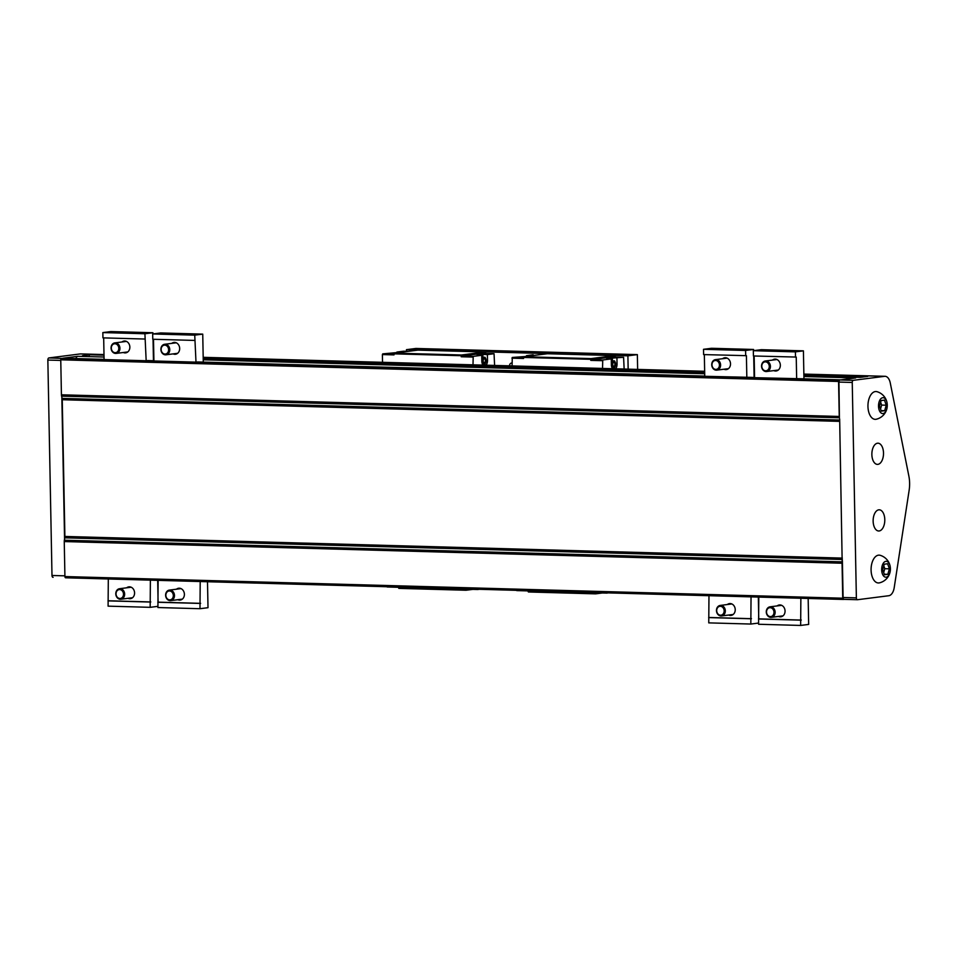 <?xml version="1.0" encoding="UTF-8"?>
<svg xmlns="http://www.w3.org/2000/svg" width="957" height="957" viewBox="0 0 957 957"><rect width="100%" height="100%" fill="white"/><g stroke="black" fill="none" stroke-linecap="round" stroke-linejoin="round"><path stroke-width="1.44" d="M843.368 599.441L65.674 577.789A1.328 0.73 -88.4 0 1 65.614 577.789A1.328 0.73 -88.4 0 1 64.92 576.557L64.251 541.566A3.972 2.177 -88.4 0 1 64.358 540.203L64.777 537.822A3.972 2.177 91.6 0 0 64.885 536.446L62.253 399.727A3.972 2.177 91.6 0 0 62.097 398.387L61.595 396.138A3.972 2.177 -88.4 0 1 61.427 394.798L60.758 359.808A1.328 0.73 -88.4 0 1 61.463 358.397L48.903 357.93A1.986 1.089 91.6 0 0 47.85 360.059L51.989 575.48A1.986 1.089 91.6 0 0 53.018 577.322A1.986 1.089 91.6 0 0 53.114 577.322L53.018 577.322M103.99 354.557L80.699 353.911A10.599 5.826 91.6 0 0 80.197 353.934L48.903 357.93M884.591 376.328A10.599 5.826 -88.4 0 1 885.081 376.304A10.599 5.826 -88.4 0 1 890.273 382.979L908.875 476.131A23.195 12.728 -88.4 0 1 909.15 490.211L894.209 587.658A10.599 5.826 -88.4 0 1 888.802 595.721L857.508 599.716A1.986 1.089 -88.4 0 1 857.412 599.716A1.986 1.089 -88.4 0 1 856.371 597.874L852.244 382.453A1.986 1.089 -88.4 0 1 853.297 380.324L884.591 376.328L803.856 374.079L885.081 376.304M75.974 358.564A3.972 2.177 -88.4 0 1 77.84 356.303L62.923 358.205A1.328 0.73 -88.4 0 1 62.983 358.205A1.328 0.73 -88.4 0 1 63.042 358.217M798.102 378.685L840.736 379.869L855.654 377.955L803.904 376.52M89.228 355.896A1.328 0.73 -88.4 0 1 89.922 354.76L82.493 355.705A1.328 0.73 -88.4 0 1 82.553 355.705A1.328 0.73 -88.4 0 1 82.625 355.717M860.343 377.357L803.892 375.79L860.307 377.369L867.736 376.412L803.868 374.642M839.277 380.049L840.007 379.965A1.986 1.089 -88.4 0 0 838.954 382.082L839.409 417.79A3.972 2.177 -88.4 0 1 839.253 416.451L838.571 381.472A1.328 0.73 -88.4 0 1 839.277 380.049L61.463 358.397M844.17 599.357L843.488 599.441A1.328 0.73 -88.4 0 1 843.428 599.441A1.328 0.73 -88.4 0 1 842.734 598.209L842.064 563.23A3.972 2.177 -88.4 0 1 842.172 561.855L839.66 418.915M857.316 599.716L844.218 599.345A1.986 1.089 -88.4 0 1 844.122 599.357A1.986 1.089 -88.4 0 1 843.093 597.503L842.387 560.67M61.846 397.263L64.562 539.006M880.548 408.938L881.648 405.086L880.643 402.215M879.531 406.067L881.313 411.139L884.675 410.709L886.254 405.206L884.471 400.134L881.11 400.564L879.531 406.067M886.254 405.206L881.648 405.086M884.675 410.709L881.134 410.613M883.048 413.568A7.955 4.366 91.6 0 0 887.115 407.455A7.955 4.366 91.6 0 0 887.211 404.069A7.955 4.366 91.6 0 0 882.366 397.789A7.955 4.366 91.6 0 0 878.538 406.534A7.955 4.366 91.6 0 0 883.048 413.568M887.115 407.455A14.247 14.247 0 0 1 876.313 419.226A13.912 7.644 -88.4 0 1 875.858 419.31A13.912 7.644 -88.4 0 1 867.951 406.414A13.912 7.644 -88.4 0 1 877.079 391.7A14.247 14.247 0 0 1 887.211 404.069M883.682 572.561L884.794 568.697L883.789 565.826M890.249 571.066A14.247 14.247 0 0 1 879.459 582.849A13.912 7.644 -88.4 0 1 878.993 582.933A13.912 7.644 -88.4 0 1 871.085 570.025A13.912 7.644 -88.4 0 1 880.225 555.323A14.247 14.247 0 0 1 890.345 567.68A7.955 4.366 91.6 0 0 885.512 561.4A7.955 4.366 91.6 0 0 881.684 570.157A7.955 4.366 91.6 0 0 886.194 577.179A7.955 4.366 91.6 0 0 890.249 571.066A7.955 4.366 91.6 0 0 890.345 567.68M877.485 443.223A10.599 5.826 91.6 0 0 871.863 454.085A10.599 5.826 91.6 0 0 877.39 464.384A10.599 5.826 91.6 0 0 883.502 453.953A10.599 5.826 91.6 0 0 877.976 443.187A10.599 5.826 91.6 0 0 877.485 443.223M879.172 530.968A10.599 5.826 -88.4 0 1 878.67 530.991A10.599 5.826 -88.4 0 1 873.143 520.237A10.599 5.826 -88.4 0 1 879.256 509.806A10.599 5.826 -88.4 0 1 884.794 520.106A10.599 5.826 -88.4 0 1 879.172 530.968M884.459 574.75L887.821 574.332L889.4 568.829L887.618 563.757L884.256 564.187L882.677 569.678L884.459 574.75M887.821 574.332L884.268 574.224M889.4 568.829L884.794 568.697M637.637 369.414L637.362 354.616L415.912 348.456L406.45 349.664L406.486 351.279M628.151 369.151L627.9 355.825L637.362 354.616M627.9 355.825L406.45 349.664M398.471 587.06L398.83 588.376L466.011 590.242M607.157 593.113L595.278 592.539M595.218 592.527L595.577 593.854L602.396 592.981M608.831 592.909L606.905 592.862M516.445 590.337L528.025 590.912L516.732 590.601M528.372 591.976L595.577 593.854L528.025 591.366L595.242 593.232M528.013 590.66L528.025 591.366M611.99 357.009L591.115 359.665L590.768 360.37L591.091 358.6L614.645 355.597L615.566 357.105M612.444 360.837L612.396 358.05L623.593 357.32L624.143 369.043M616.93 358.169L617.05 363.983A5.168 2.835 -88.4 0 1 615.566 368.804M612.612 368.72A5.168 2.835 -88.4 0 1 611.367 364.713L611.26 358.899L606.714 358.767L612.396 358.05M602.539 368.445L602.743 359.988L611.26 358.899M614.98 357.332L609.238 357.667L614.98 357.332M611.284 359.928A4.51 2.476 91.6 0 1 612.181 360.825A4.641 2.548 91.6 0 0 612.157 360.789A4.641 2.548 91.6 0 0 611.272 359.844M614.561 360.897L613.76 361.04A3.314 1.818 -88.4 0 1 615.363 362.488A3.314 1.818 -88.4 0 1 615.423 365.789L615.674 364.067A3.828 2.093 91.6 0 0 615.674 364.055L614.561 360.897L611.296 360.837M612.588 367.763L612.588 367.775A3.828 2.093 91.6 0 0 612.588 367.775L614.681 367.5L615.423 365.789A3.314 1.818 -88.4 0 1 613.88 367.644A3.314 1.818 -88.4 0 1 612.277 366.196L612.588 367.763M611.475 364.605L612.277 366.196A3.314 1.818 -88.4 0 1 612.217 362.882L611.475 364.605A3.828 2.093 91.6 0 0 611.475 364.605M612.468 361.16L611.296 361.124L612.456 361.172A3.828 2.093 91.6 0 0 612.456 361.172L612.217 362.882A3.314 1.818 -88.4 0 1 613.76 361.04L612.468 361.16M613.856 366.316A1.986 1.089 -88.4 0 1 613.76 366.328A1.986 1.089 -88.4 0 1 612.731 364.39A1.986 1.089 -88.4 0 1 613.784 362.356A1.986 1.089 -88.4 0 1 613.88 362.356A1.986 1.089 -88.4 0 1 614.908 364.282A1.986 1.089 -88.4 0 1 613.856 366.316M526.494 356.363L526.482 355.657L531.015 355.777L525.333 356.506L512.282 357.463L523.539 357.774M533.157 354.808L526.482 355.657M512.282 357.463L512.079 365.921M532.81 355.597L535.729 355.214M511.935 358.169L523.563 358.492L523.886 356.734L547.428 353.731L614.645 355.597M408.388 351.339L403.555 351.195L396.928 352.044L401.473 352.176L382.74 353.863L382.393 354.568L394.009 354.891L394.344 353.121L417.886 350.118L485.103 351.985L486.024 353.492M406.187 351.614L403.268 351.985M396.928 352.044L396.94 352.75M382.537 362.32L382.393 354.568M486.012 365.191A5.168 2.835 91.6 0 0 487.508 360.382L487.388 354.568L482.854 354.437L477.172 355.167L481.718 355.286L481.826 361.1A5.168 2.835 91.6 0 0 483.07 365.119M481.718 355.286L473.201 356.375L461.573 356.052L482.388 353.396L494.051 353.719L494.602 365.43M472.997 364.832L473.201 356.375M487.388 354.568L494.051 353.719M481.359 354.246L487.113 353.923L481.359 354.246M472.854 357.081L461.226 356.758L461.573 356.052M482.854 354.437L482.902 357.224M481.73 356.231A4.641 2.548 -88.4 0 1 482.615 357.188A4.641 2.548 -88.4 0 1 482.639 357.224L482.615 357.188A4.51 2.476 -88.4 0 0 482.567 357.117A4.51 2.476 -88.4 0 0 481.73 356.315M481.754 357.224L485.02 357.284A3.828 2.093 -88.4 0 1 485.02 357.296L485.821 358.875A3.314 1.818 91.6 0 0 484.218 357.428L485.02 357.284M481.933 360.992L482.914 357.559L481.754 357.523L484.218 357.428A3.314 1.818 91.6 0 0 482.675 359.282A3.314 1.818 91.6 0 0 482.735 362.583L481.933 360.992M483.046 364.162L482.735 362.583A3.314 1.818 91.6 0 0 484.338 364.031L483.046 364.162M486.132 360.466L485.151 363.887L484.338 364.031A3.314 1.818 91.6 0 0 485.881 362.189A3.314 1.818 91.6 0 0 485.821 358.875L486.132 360.454A3.828 2.093 -88.4 0 1 486.132 360.466M484.242 358.755A1.986 1.089 91.6 0 0 483.189 360.789A1.986 1.089 91.6 0 0 484.218 362.715A1.986 1.089 91.6 0 0 484.314 362.715A1.986 1.089 91.6 0 0 485.366 360.681A1.986 1.089 91.6 0 0 484.338 358.743A1.986 1.089 91.6 0 0 484.242 358.755M461.226 356.758L461.549 354.999L485.103 351.985M387.19 586.988L398.483 587.311L386.903 586.737M477.364 589.249L466.023 589.189L477.615 589.512M479.29 589.309L477.675 589.512M512.031 363.038A2.787 2.321 -97.3 0 0 509.567 365.849M465.676 588.926L466.035 590.242L472.842 589.38M761.796 366.22A4.474 3.72 82.7 0 1 767.335 362.512A4.474 3.72 82.7 0 1 767.478 370.239A4.474 3.72 82.7 0 1 761.796 366.22M761.557 366.136A5.299 4.414 82.7 0 1 765.313 361.004A5.299 4.414 82.7 0 1 770.373 365.706A5.299 4.414 82.7 0 1 766.665 371.519A5.299 4.414 82.7 0 1 761.557 366.136M754.164 356.004L754.583 377.692L798.832 378.697M803.952 378.84L803.413 350.848L761.329 349.676L753.326 350.693L753.434 355.98L796.236 357.057L796.655 378.864M803.413 350.848L795.399 351.865L795.506 357.152M753.326 350.693L795.399 351.865M773.77 370.61A5.969 4.964 -97.3 0 0 776.115 370.981A5.969 4.964 -97.3 0 0 780.326 364.82A5.969 4.964 -97.3 0 0 775.242 359.114A5.969 4.964 -97.3 0 0 774.608 359.15A5.969 4.964 -97.3 0 0 772.431 360.095M711.972 364.832A4.474 3.72 82.7 0 1 717.499 361.124A4.474 3.72 82.7 0 1 717.654 368.852A4.474 3.72 82.7 0 1 711.972 364.832M711.733 364.749A5.299 4.414 82.7 0 1 715.489 359.617A5.299 4.414 82.7 0 1 720.549 364.318A5.299 4.414 82.7 0 1 716.841 370.132A5.299 4.414 82.7 0 1 711.733 364.749M704.34 354.616L704.747 376.304L749.008 377.309M753.602 350.657L753.59 349.461L711.506 348.288L703.503 349.305L703.61 354.592L746.412 355.669L746.831 377.477M754.116 377.453L753.709 355.992M753.59 349.461L745.575 350.477L745.682 355.765M703.503 349.305L745.575 350.477M723.947 369.223A5.969 4.964 -97.3 0 0 726.291 369.593A5.969 4.964 -97.3 0 0 730.502 363.433A5.969 4.964 -97.3 0 0 725.418 357.727A5.969 4.964 -97.3 0 0 724.784 357.762A5.969 4.964 -97.3 0 0 722.607 358.708M118.788 348.312A4.474 3.72 -97.3 0 0 113.105 344.293A4.474 3.72 -97.3 0 0 113.249 352.02A4.474 3.72 -97.3 0 0 118.788 348.312M119.936 348.276A5.299 4.414 -97.3 0 0 114.828 342.893A5.299 4.414 -97.3 0 0 111.12 348.707A5.299 4.414 -97.3 0 0 116.18 353.408A5.299 4.414 -97.3 0 0 119.936 348.276M152.941 333.933L152.917 332.737L144.914 333.754L146.17 360.753L148.347 360.586M153.455 360.729L153.048 339.268M146.17 360.753L104.086 359.581L103.679 337.893M152.917 332.737L110.845 331.565L102.842 332.581L102.949 337.869L145.021 339.041M121.946 341.984A5.969 4.964 82.7 0 1 124.123 341.039A5.969 4.964 82.7 0 1 124.757 341.003A5.969 4.964 82.7 0 1 129.853 347.092A5.969 4.964 82.7 0 1 125.63 352.87A5.969 4.964 82.7 0 1 123.286 352.499M144.914 333.754L102.842 332.581M168.611 349.7A4.474 3.72 -97.3 0 0 162.929 345.68A4.474 3.72 -97.3 0 0 163.073 353.408A4.474 3.72 -97.3 0 0 168.611 349.7M169.76 349.664A5.299 4.414 -97.3 0 0 164.652 344.281A5.299 4.414 -97.3 0 0 160.943 350.095A5.299 4.414 -97.3 0 0 166.004 354.796A5.299 4.414 -97.3 0 0 169.76 349.664M203.279 362.117L202.74 334.125L194.738 335.141L195.994 362.141L198.171 361.973M195.994 362.141L153.91 360.968L153.503 339.28M202.74 334.125L160.668 332.952L152.665 333.969L152.773 339.257L194.845 340.429M171.77 343.372A5.969 4.964 82.7 0 1 173.947 342.427A5.969 4.964 82.7 0 1 174.581 342.391A5.969 4.964 82.7 0 1 179.677 348.48A5.969 4.964 82.7 0 1 175.454 354.257A5.969 4.964 82.7 0 1 173.109 353.887M194.738 335.141L152.665 333.969M766.521 612.037A4.474 3.72 -97.3 0 0 772.191 616.057A4.474 3.72 -97.3 0 0 772.048 608.329A4.474 3.72 -97.3 0 0 766.521 612.037M766.282 611.954A5.299 4.414 -97.3 0 0 771.378 617.337A5.299 4.414 -97.3 0 0 775.086 611.523A5.299 4.414 -97.3 0 0 770.038 606.822A5.299 4.414 -97.3 0 0 766.282 611.954M808.163 598.46L808.665 624.419L800.65 625.435L758.578 624.263L758.793 597.084M777.156 605.913A5.969 4.964 82.7 0 1 779.321 604.968A5.969 4.964 82.7 0 1 785.003 610.255A5.969 4.964 82.7 0 1 780.84 616.798A5.969 4.964 82.7 0 1 780.194 616.834A5.969 4.964 82.7 0 1 778.496 616.428M800.65 625.435L800.865 598.257M759.212 618.892L801.284 620.064M758.482 618.976L800.554 620.148M716.697 610.65A4.474 3.72 -97.3 0 0 722.368 614.669A4.474 3.72 -97.3 0 0 722.224 606.941A4.474 3.72 -97.3 0 0 716.697 610.65M716.458 610.566A5.299 4.414 -97.3 0 0 721.554 615.949A5.299 4.414 -97.3 0 0 725.262 610.135A5.299 4.414 -97.3 0 0 720.214 605.434A5.299 4.414 -97.3 0 0 716.458 610.566M758.554 623.067L750.826 624.048L708.754 622.875L708.97 595.697M758.339 597.072L758.757 618.94M727.332 604.525A5.969 4.964 82.7 0 1 729.497 603.58A5.969 4.964 82.7 0 1 735.179 608.867A5.969 4.964 82.7 0 1 731.016 615.411A5.969 4.964 82.7 0 1 730.37 615.447A5.969 4.964 82.7 0 1 728.672 615.04M750.826 624.048L751.042 596.869M709.388 617.504L751.46 618.677M708.659 617.588L750.731 618.76M123.501 594.13A4.474 3.72 82.7 0 1 117.974 597.838A4.474 3.72 82.7 0 1 117.831 590.11A4.474 3.72 82.7 0 1 123.501 594.13M124.649 594.094A5.299 4.414 82.7 0 1 120.893 599.226A5.299 4.414 82.7 0 1 115.845 594.524A5.299 4.414 82.7 0 1 119.553 588.711A5.299 4.414 82.7 0 1 124.649 594.094M157.893 606.343L150.165 607.324L150.381 580.145M157.678 580.349L158.096 602.216M150.165 607.324L108.093 606.152L108.308 578.973M150.07 602.037L107.997 600.876M150.799 601.953L108.715 600.781M128.011 598.316A5.969 4.964 -97.3 0 0 129.709 598.723A5.969 4.964 -97.3 0 0 130.343 598.687A5.969 4.964 -97.3 0 0 134.578 592.909A5.969 4.964 -97.3 0 0 128.836 586.856A5.969 4.964 -97.3 0 0 126.659 587.801M173.325 595.517A4.474 3.72 82.7 0 1 167.798 599.226A4.474 3.72 82.7 0 1 167.654 591.498A4.474 3.72 82.7 0 1 173.325 595.517M174.473 595.481A5.299 4.414 82.7 0 1 170.717 600.613A5.299 4.414 82.7 0 1 165.669 595.912A5.299 4.414 82.7 0 1 169.377 590.098A5.299 4.414 82.7 0 1 174.473 595.481M207.502 581.736L208.004 607.695L199.989 608.712L200.204 581.533M199.989 608.712L157.917 607.539L158.132 580.361M199.893 603.424L157.821 602.252M200.623 603.341L158.551 602.168M177.835 599.704A5.969 4.964 -97.3 0 0 179.533 600.111A5.969 4.964 -97.3 0 0 180.179 600.075A5.969 4.964 -97.3 0 0 184.402 594.297A5.969 4.964 -97.3 0 0 178.66 588.244A5.969 4.964 -97.3 0 0 176.495 589.189M704.651 371.328L203.195 357.356M103.99 354.604L80.197 353.934M748.314 377.285L754.571 377.465L748.278 377.297M197.477 361.949L704.747 376.077L197.441 361.961M147.653 360.562L153.91 360.741L147.617 360.574M62.983 358.205L104.086 359.353L62.923 358.205M704.699 373.756L203.243 359.796M104.038 357.033L77.84 356.303M704.687 373.039L203.231 359.066L704.687 373.027M704.663 371.878L203.207 357.918M104.002 355.155L89.922 354.76M853.297 380.324L840.007 379.965M838.571 381.472L60.758 359.808M839.253 416.451L61.427 394.798M839.409 417.79L61.595 396.138M839.684 420.039L62.097 398.387M839.708 421.379L62.253 399.727M842.327 558.098L64.885 536.446M842.363 559.474L64.777 537.822M842.172 561.855L64.358 540.203M842.064 563.23L64.251 541.566M842.734 598.209L64.92 576.557M47.85 360.059L60.77 360.418M51.989 575.48L64.909 575.839M852.244 382.453L838.954 382.082M856.371 597.874L843.093 597.503M602.396 360.693L590.768 360.37M602.743 359.988L591.115 359.665M615.662 363.947L617.05 363.983M623.557 357.332L611.93 356.997L623.593 357.32M523.886 356.734L591.091 358.6M523.539 357.44L590.744 359.306M382.74 353.863L393.997 354.174M403.555 351.195L408.364 351.339M494.015 353.719L482.388 353.396M486.12 360.346L487.508 360.382M461.549 354.999L394.344 353.121M461.202 355.705L393.997 353.839M465.688 589.632L398.483 587.754M203.195 357.32L704.651 371.28M798.138 378.673L840.76 379.857M65.614 577.789L843.428 599.441M844.122 599.357L857.412 599.716M607.193 593.113L595.565 592.79M466.035 590.242L398.83 588.376M766.665 371.519L778.292 370.036M765.313 361.004L776.94 359.521M716.841 370.132L728.468 368.648M715.489 359.617L727.117 358.133M116.18 353.408L127.807 351.925M114.828 342.893L126.456 341.41M166.004 354.796L177.631 353.312M164.652 344.281L176.279 342.797M771.378 617.337L783.005 615.853M770.038 606.822L781.666 605.338M721.554 615.949L733.182 614.466M720.214 605.434L731.842 603.951M120.893 599.226L132.521 597.742M119.553 588.711L131.181 587.227M170.717 600.613L182.344 599.13M169.377 590.098L181.005 588.615"/></g></svg>
